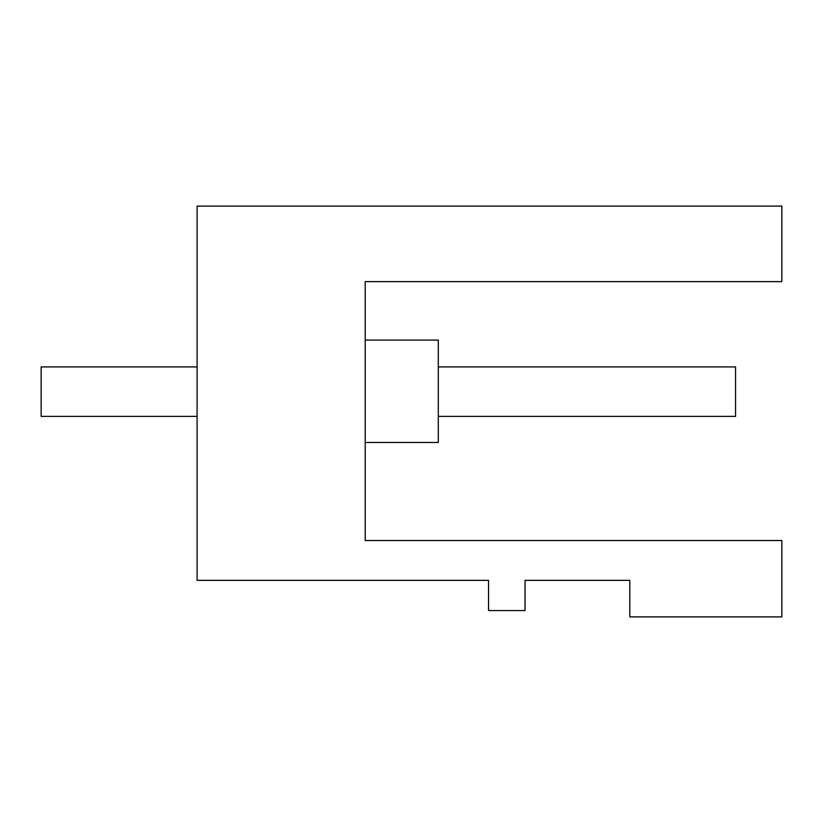 <?xml version="1.0" encoding="UTF-8"?>
<svg xmlns="http://www.w3.org/2000/svg" width="823" height="823" viewBox="0 0 823 823"><rect width="100%" height="100%" fill="white"/><g stroke="black" fill="none" stroke-linecap="round" stroke-linejoin="round"><path stroke-width="1.23" d="M365.206 483.862L365.206 540.536L781.85 540.536L781.85 616.9L629.811 616.9L629.811 580.349L525.043 580.349L525.043 610.563L488.543 610.563L488.543 580.349L197.088 580.349L197.088 416.376L41.15 416.376L41.15 366.914L197.088 366.914L197.088 206.1L781.85 206.1L781.85 281.631L365.206 281.631L365.206 318.182M365.206 540.536L365.206 281.631M197.088 206.1L197.088 580.349M365.206 340.084L438.299 340.084L438.299 442.476L365.206 442.476M438.299 416.376L735.556 416.376L735.556 366.914L438.299 366.914"/></g></svg>
